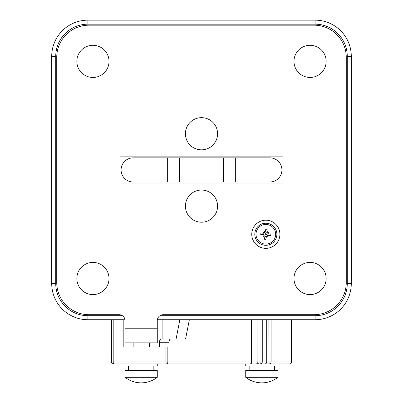 <?xml version="1.0" encoding="UTF-8"?>
<svg xmlns="http://www.w3.org/2000/svg" width="403" height="403" viewBox="0 0 403 403"><rect width="100%" height="100%" fill="white"/><g stroke="black" fill="none" stroke-linecap="round" stroke-linejoin="round"><path stroke-width="0.6" d="M264.63 244.027A9.828 9.828 0 0 1 256.081 233.065A9.828 9.828 0 0 1 267.043 224.516A9.828 9.828 0 0 1 275.592 235.478A9.828 9.828 0 0 1 264.63 244.027L264.63 244.027A9.828 9.828 0 0 1 256.081 233.065A9.828 9.828 0 0 1 267.043 224.516L267.043 224.516A9.828 9.828 0 0 1 275.592 235.478A9.828 9.828 0 0 1 264.63 244.027M268.055 232.229L268.353 232.612M261.567 234.455L262.842 234.611L260.716 234.35L260.887 232.949L263.013 233.216A3.017 3.017 0 0 1 265.496 231.277L265.763 229.151L267.159 229.322L266.897 231.448A3.017 3.017 0 0 1 268.831 233.936L270.962 234.198L270.786 235.594L268.66 235.332A3.017 3.017 0 0 1 266.176 237.271L265.909 239.397L264.514 239.226L264.776 237.095L264.62 238.369M263.799 232.047L264.182 231.75M267.567 220.305A14.075 14.075 0 0 1 279.803 236.002A14.075 14.075 0 0 1 264.106 248.238A14.075 14.075 0 0 1 251.87 232.541A14.075 14.075 0 0 1 267.567 220.305M264.776 237.095A3.017 3.017 0 0 1 262.842 234.611M266.106 232.103A2.186 2.186 0 0 1 268.005 234.541A2.186 2.186 0 0 1 265.567 236.44A2.186 2.186 0 0 1 263.668 234.002A2.186 2.186 0 0 1 266.106 232.103M326.153 278.503A16.085 16.085 0 0 0 310.068 262.418A16.085 16.085 0 0 0 293.983 278.503A16.085 16.085 0 0 0 310.068 294.588A16.085 16.085 0 0 0 326.153 278.503A16.085 16.085 0 0 1 310.068 294.588A16.085 16.085 0 0 1 293.983 278.503A16.085 16.085 0 0 1 310.068 262.418A16.085 16.085 0 0 1 326.153 278.503M326.153 61.367A16.085 16.085 0 0 0 310.068 45.282A16.085 16.085 0 0 0 293.983 61.367A16.085 16.085 0 0 0 310.068 77.452A16.085 16.085 0 0 0 326.153 61.367A16.085 16.085 0 0 1 310.068 77.452A16.085 16.085 0 0 1 293.983 61.367A16.085 16.085 0 0 1 310.068 45.282A16.085 16.085 0 0 1 326.153 61.367M109.017 61.367A16.085 16.085 0 0 0 92.932 45.282A16.085 16.085 0 0 0 76.847 61.367A16.085 16.085 0 0 0 92.932 77.452A16.085 16.085 0 0 0 109.017 61.367A16.085 16.085 0 0 1 92.932 77.452A16.085 16.085 0 0 1 76.847 61.367A16.085 16.085 0 0 1 92.932 45.282A16.085 16.085 0 0 1 109.017 61.367M109.017 278.503A16.085 16.085 0 0 0 92.932 262.418A16.085 16.085 0 0 0 76.847 278.503A16.085 16.085 0 0 0 92.932 294.588A16.085 16.085 0 0 0 109.017 278.503A16.085 16.085 0 0 1 92.932 294.588A16.085 16.085 0 0 1 76.847 278.503A16.085 16.085 0 0 1 92.932 262.418A16.085 16.085 0 0 1 109.017 278.503M217.585 133.746A16.085 16.085 0 0 0 201.5 117.661A16.085 16.085 0 0 0 185.415 133.746A16.085 16.085 0 0 0 201.5 149.83A16.085 16.085 0 0 0 217.585 133.746A16.085 16.085 0 0 0 201.5 117.661A16.085 16.085 0 0 0 185.415 133.746A16.085 16.085 0 0 0 201.5 149.83A16.085 16.085 0 0 0 217.585 133.746M217.585 206.124A16.085 16.085 0 0 0 201.5 190.04A16.085 16.085 0 0 0 185.415 206.124A16.085 16.085 0 0 0 201.5 222.209A16.085 16.085 0 0 0 217.585 206.124A16.085 16.085 0 0 0 201.5 190.04A16.085 16.085 0 0 0 185.415 206.124A16.085 16.085 0 0 0 201.5 222.209A16.085 16.085 0 0 0 217.585 206.124M314.088 25.177A32.169 32.169 0 0 1 346.258 57.347L346.258 282.523A32.169 32.169 0 0 1 314.088 314.693L163.301 314.693A6.03 6.03 0 0 0 157.271 320.723L157.271 342.842L125.101 342.842L125.101 320.723A6.03 6.03 0 0 0 119.066 314.693L88.912 314.693A32.169 32.169 0 0 1 56.742 282.523L56.742 57.347A32.169 32.169 0 0 1 88.912 25.177L314.088 25.177M120.074 183.002L282.926 183.002L282.926 156.868L120.074 156.868L120.074 183.002M235.679 182L133.141 182A12.065 12.065 0 0 1 121.076 169.935A12.065 12.065 0 0 1 133.141 157.87L269.859 157.87A12.065 12.065 0 0 1 281.924 169.935A12.065 12.065 0 0 1 269.859 182L235.679 182L235.679 157.87M167.321 182L167.321 157.87M223.615 182L223.615 157.87M179.385 182L179.385 157.87M133.141 342.842L133.141 347.064M149.226 342.842L149.226 347.064M189.355 319.72L185.571 339.019L161.235 339.019A3.219 1.733 90 0 0 159.502 342.238L159.502 347.064M176.081 339.019L179.864 319.72M113.193 319.72L113.193 361.939L111.394 361.939A2.01 2 -90 0 0 113.404 363.949L113.193 361.939L165.945 361.939L165.945 347.064L123.192 347.064L123.192 319.72M165.945 347.064L168.993 347.064L168.993 342.238A3.219 1.733 90 0 1 170.721 339.019M125.101 363.949L125.101 365.959L157.271 365.959L157.271 363.949L250.308 363.949M268.877 319.72L269.083 363.949L289.596 363.949L277.899 363.949L277.899 365.959L245.729 365.959L245.729 363.949M271.083 319.72L271.083 361.939A2.01 2 -90 0 1 269.083 363.949L262.665 363.949M259.114 363.949L264.711 363.949A2.01 2.01 0 0 0 266.726 361.939L266.71 361.939A2.01 2 90 0 1 264.711 363.949L260.257 363.949A2.01 2 -90 0 0 262.257 361.939L260.046 361.939L260.257 363.949L255.885 363.949A2.01 2.01 0 0 0 257.895 361.939A2.01 2 90 0 1 255.885 363.949L249.925 363.949A2.01 2 -90 0 0 251.925 361.939L251.618 361.939A2.01 1.693 90 0 1 249.925 363.949L166.157 363.949A2.01 1.693 -90 0 0 167.85 361.939L167.85 347.064M250.288 363.949L253.885 363.949M111.394 361.939L111.394 319.72L111.404 361.939A2.01 2.01 0 0 0 113.404 363.949L166.157 363.949L165.945 361.939L251.618 361.939L251.618 319.72M267.3 363.949L264.711 363.949M249.15 365.959L249.15 370.382M274.483 365.959L274.483 370.382M277.899 377.314L277.899 370.382L245.729 370.382L245.729 377.314A26.135 26.135 0 0 0 277.899 377.314L245.729 377.314M128.517 365.959L128.517 370.382M153.85 365.959L153.85 370.382M157.271 377.314L157.271 370.382L125.101 370.382L125.101 377.314A26.135 26.135 0 0 0 157.271 377.314L125.101 377.314M87.904 24.17L87.904 20.15L315.096 20.15A36.189 36.189 0 0 1 351.285 56.339L351.285 283.531L347.265 283.531L347.265 56.339A32.169 32.169 0 0 0 315.096 24.17L87.904 24.17A32.169 32.169 0 0 0 55.735 56.339L55.735 283.531A32.169 32.169 0 0 0 87.904 315.7L122.401 315.7M87.904 20.15A36.189 36.189 0 0 0 51.715 56.339L51.715 283.531A36.189 36.189 0 0 0 87.904 319.72L87.904 315.7M159.966 315.7L315.096 315.7A32.169 32.169 0 0 0 347.265 283.531M157.351 319.72L315.096 319.72A36.189 36.189 0 0 0 351.285 283.531M125.016 319.72L87.904 319.72M264.479 245.226A11.037 11.037 0 0 1 254.887 232.914A11.037 11.037 0 0 1 267.194 223.317A11.037 11.037 0 0 1 276.79 235.629A11.037 11.037 0 0 1 264.479 245.226M265.909 233.675A0.599 0.599 0 0 1 266.433 234.345A0.599 0.599 0 0 1 265.763 234.868A0.599 0.599 0 0 1 265.239 234.198A0.599 0.599 0 0 1 265.909 233.675M125.101 328.767L157.271 328.767M162.893 339.019L162.893 319.72M149.755 342.842L149.755 347.064M159.502 342.238L168.993 342.238M258.046 343.013L257.885 361.939L257.895 319.72L257.885 361.939L251.925 361.939L251.925 319.72M258.258 363.949L258.046 361.939L260.046 361.939L260.046 319.72M262.257 319.72L262.257 361.939L266.877 361.939L266.877 343.013M266.71 319.72L266.71 361.939M291.596 361.939L291.596 319.72L291.596 361.939A2.01 2 90 0 1 289.596 363.949A2.01 2.01 0 0 0 291.606 361.939L266.877 361.939L267.083 363.949M55.735 56.339L51.715 56.339M55.735 283.531L51.715 283.531M315.096 24.17L315.096 20.15M351.285 56.339L347.265 56.339M315.096 319.72L315.096 315.7M266.726 319.72L266.726 361.939"/></g></svg>
